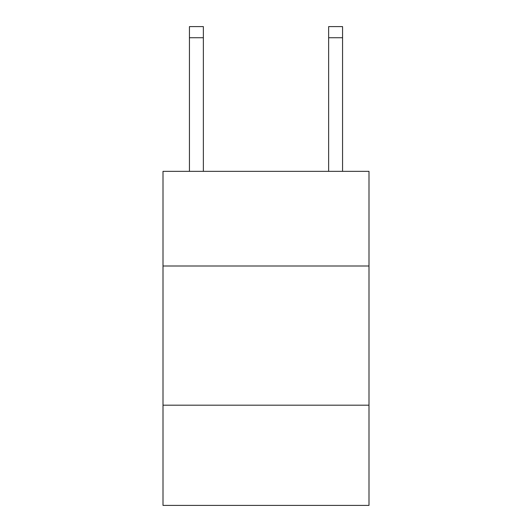 <?xml version="1.0" encoding="UTF-8"?>
<svg xmlns="http://www.w3.org/2000/svg" width="532" height="532" viewBox="0 0 532 532"><rect width="100%" height="100%" fill="white"/><g stroke="black" fill="none" stroke-linecap="round" stroke-linejoin="round"><path stroke-width="0.8" d="M368.995 266L368.995 171.351L163.005 171.351L163.005 266L368.995 266L368.995 505.4L163.005 505.4L163.005 266M368.995 405.185L163.005 405.185M203.364 171.351L203.364 37.732L189.445 37.732L189.445 26.6L203.364 26.6L203.364 37.732M189.445 171.351L189.445 37.732M342.555 171.351L342.555 26.6L328.636 26.6L328.636 171.351M328.636 37.732L342.555 37.732"/></g></svg>
